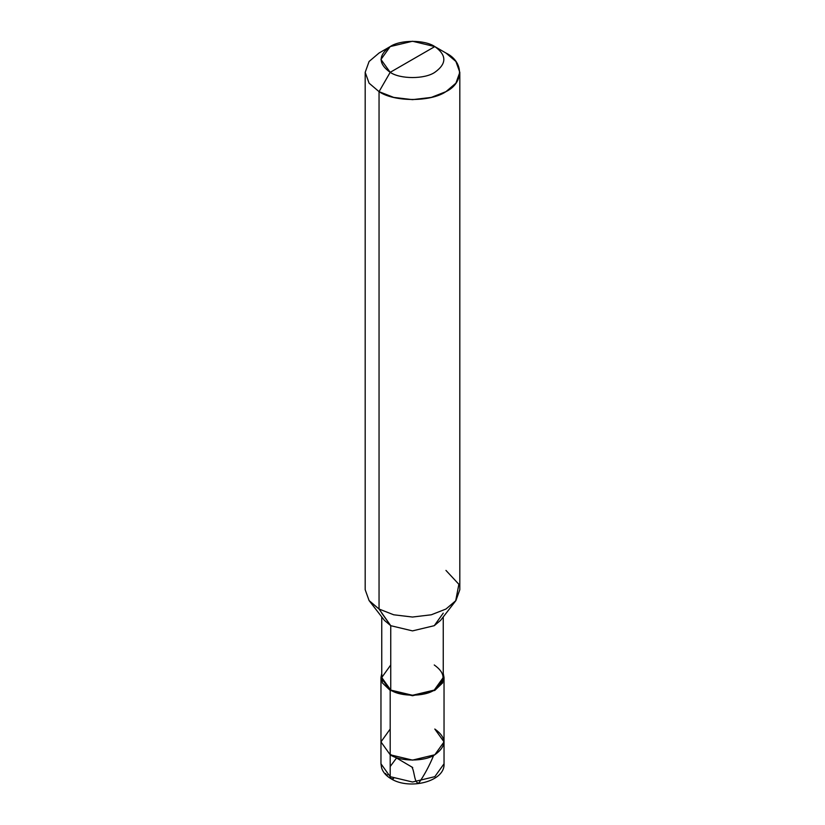<?xml version="1.0" encoding="UTF-8"?>
<svg xmlns="http://www.w3.org/2000/svg" width="825" height="825" viewBox="0 0 825 825"><rect width="100%" height="100%" fill="white"/><g stroke="black" fill="none" stroke-linecap="round" stroke-linejoin="round"><path stroke-width="1.24" d="M380.964 677.521L390.194 690.401L412.5 695.733L434.806 690.401L444.036 677.521L443.252 673.478L442.633 682.894L434.806 690.401L412.5 695.733L390.194 690.401L390.194 754.782L390.194 690.401L382.367 682.894L381.748 673.478L380.964 677.521L380.964 763.795L390.194 776.676L380.964 763.795L381.583 767.879C383.027 772.324 386.234 775.974 391.174 778.841L390.194 776.676L391.174 778.841C409.53 790.288 445.201 781.512 444.036 763.795L444.036 741.902L434.806 754.782L412.5 760.114L390.194 754.782L380.964 741.902L390.194 754.782L380.964 741.902L390.194 729.032L380.964 741.902L390.194 754.782L412.5 760.114L434.806 754.782L444.036 741.902L434.806 729.032C446.83 737.612 446.83 746.202 434.806 754.782C424.762 761.733 400.238 761.733 390.194 754.782L390.194 776.676L412.5 782.007L434.806 776.676L444.036 763.795L434.806 776.676L412.5 782.007L390.194 776.676L390.194 754.782C400.238 761.733 424.762 761.733 434.806 754.782C446.83 746.202 446.83 737.612 434.806 729.032M391.174 778.841L393.546 778.604M390.194 72.332C378.17 63.752 378.17 55.172 390.194 46.582C400.238 39.641 424.762 39.641 434.806 46.582L390.194 72.332C400.238 79.282 424.762 79.282 434.806 72.332C446.83 63.752 446.83 55.172 434.806 46.582L445.954 53.027C464.001 61.71 464.001 82.954 445.954 91.647C430.897 102.073 394.103 102.073 379.046 91.647L393.711 97.402L412.5 99.65L431.289 97.402L445.954 91.647L455.916 83.181L459.814 72.332L455.916 61.483L445.954 53.027L434.806 46.582C446.83 55.172 446.83 63.752 434.806 72.332C424.762 79.282 400.238 79.282 390.194 72.332L434.806 46.582L412.5 41.25L390.194 46.582L380.964 59.462L390.194 72.332L379.046 91.647L390.194 72.332M443.252 616.925L443.252 677.521L434.249 690.082L412.5 695.279L390.751 690.082C400.537 696.847 424.463 696.847 434.249 690.082C445.974 681.708 445.974 673.344 434.249 664.971M390.751 664.971L381.748 677.521L390.751 690.082L390.751 625.69L412.5 630.888L434.249 625.69L443.252 613.14M455.689 600.868L440.571 620.39L434.249 625.69L412.5 630.888L390.751 625.69L379.046 609.036L393.711 614.79L412.5 617.038L431.289 614.79L445.954 609.036L455.689 600.868L458.865 584.286L445.954 570.405M459.814 72.332L459.814 589.72L455.916 600.569L445.954 609.036L431.289 614.79L412.5 617.038L393.711 614.79L379.046 609.036L379.046 91.647L379.046 609.036L390.751 625.69L390.751 690.082L381.748 677.521L381.748 616.925M381.748 613.14L390.751 625.69L384.429 620.39L369.311 600.868L379.046 609.036L369.084 600.569L365.186 589.72L365.186 72.332L369.084 83.181L379.046 91.647L369.084 83.181L365.186 72.332L369.084 61.483L379.046 53.027L369.084 61.483L365.186 72.332M412.717 767.528L390.648 754.524M387.502 774.902L385.708 774.654L385.739 773.438M390.194 766.518L396.567 757.948M412.191 767.693C414.645 772.179 414.336 783.399 418.791 783.09C424.39 775.026 429.278 765.94 433.465 755.834M444.036 741.902L444.036 677.521M445.954 53.027L434.806 46.582M379.046 53.027L390.194 46.582"/></g></svg>
